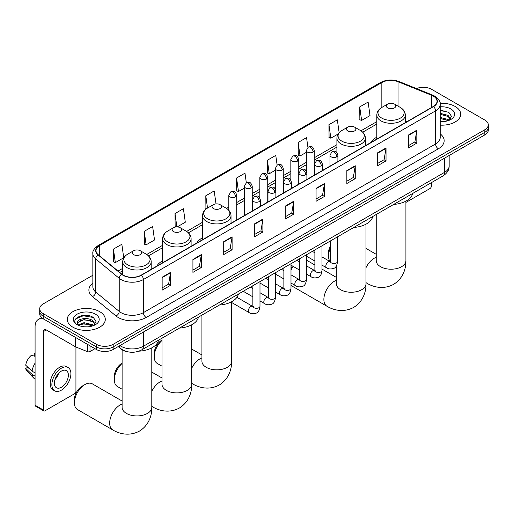 <?xml version="1.0" encoding="UTF-8"?>
<svg xmlns="http://www.w3.org/2000/svg" width="514" height="514" viewBox="0 0 514 514"><rect width="100%" height="100%" fill="white"/><g stroke="black" fill="none" stroke-linecap="round" stroke-linejoin="round"><path stroke-width="0.77" d="M162.61 260.836A20.978 12.111 0 0 0 156.854 266.085M202.522 237.796A20.978 12.111 0 0 0 196.759 243.045M376.82 137.161A20.978 12.111 0 0 0 371.057 142.417M128.86 352.013A11.873 6.855 180 0 1 121.349 349.205L118.175 346.584M92.848 275.247L43.195 303.915A11.873 6.855 0 0 0 39.719 308.76L39.719 313.932A11.873 6.855 0 0 0 43.195 318.776L96.369 349.481A11.873 6.855 0 0 0 113.164 349.481L484.824 134.906A11.873 6.855 0 0 0 488.3 130.055L488.3 127.472A11.873 6.855 0 0 1 484.824 132.316A11.873 6.855 0 0 0 488.3 127.472L488.3 124.883A11.873 6.855 0 0 0 484.824 120.038L431.651 89.34A11.873 6.855 0 0 0 416.462 88.562M39.719 308.76A11.873 6.855 0 0 0 43.195 313.611L96.369 344.309A11.873 6.855 0 0 0 113.164 344.309L113.164 346.892L484.824 132.316L113.164 346.892A11.873 6.855 0 0 1 96.369 346.892A11.873 6.855 0 0 0 113.164 346.892L113.164 349.481M43.195 313.611L43.195 316.194L96.369 346.892L43.195 316.194A11.873 6.855 0 0 1 39.719 311.349A11.873 6.855 0 0 0 43.195 316.194L43.195 318.776M455.153 106.462A18.999 10.967 0 0 0 440.125 103.288A18.999 10.967 0 0 1 455.153 106.462A18.999 10.967 0 0 1 460.724 114.224A18.999 10.967 0 0 0 455.153 106.462M99.729 311.67A18.999 10.967 0 0 0 79.027 309.293A18.999 10.967 0 0 0 67.295 319.425A18.999 10.967 0 0 0 72.859 327.18A18.999 10.967 0 0 0 93.567 329.558A18.999 10.967 0 0 0 105.293 319.425A18.999 10.967 0 0 0 99.729 311.67A18.999 10.967 0 0 0 79.027 309.293A18.999 10.967 0 0 0 67.295 319.425A18.999 10.967 0 0 0 72.859 327.18A18.999 10.967 0 0 0 93.567 329.558A18.999 10.967 0 0 0 105.293 319.425A18.999 10.967 0 0 0 99.729 311.67M433.328 96.124A12.664 7.312 180 0 1 437.035 101.297A12.664 7.312 180 0 1 433.328 106.462L141.151 275.151A12.664 7.312 180 0 1 121.818 274.174L98.302 254.79A12.664 7.312 180 0 1 96.015 250.594A12.664 7.312 180 0 1 99.722 245.422L381.838 82.548A12.664 7.312 180 0 1 398.054 81.726L431.638 95.302A12.664 7.312 180 0 1 433.328 96.124M433.553 95.996A12.985 7.498 0 0 0 431.818 95.154L398.241 81.578A12.985 7.498 0 0 0 381.613 82.42L99.498 245.294A12.985 7.498 0 0 0 98.045 254.893L121.561 274.283A12.985 7.498 0 0 0 141.369 275.279L433.553 106.591A12.985 7.498 0 0 0 433.553 95.996M162.141 277.219L162.141 290.147L170.532 285.302L170.532 272.375L162.141 277.219M162.141 287.853L168.605 284.12L170.5 272.805A3.168 1.831 -120 0 0 170.532 272.375M168.547 284.152L170.532 285.302M192.923 259.448L192.923 272.375L201.321 267.524L201.321 254.597L192.923 259.448M192.923 270.081L199.387 266.348L201.282 255.028A3.168 1.831 -120 0 0 201.321 254.597M199.336 266.38L201.321 267.524M223.706 241.676L223.706 254.597L232.103 249.753L232.103 236.826L223.706 241.676M223.706 252.303L230.176 248.57L232.071 237.256A3.168 1.831 -120 0 0 232.103 236.826M230.118 248.609L232.103 249.753M254.494 223.898L254.494 236.826L262.892 231.981L262.892 219.054L254.494 223.898M254.494 234.532L260.958 230.799L262.853 219.484A3.168 1.831 -120 0 0 262.892 219.054M260.906 230.831L262.892 231.981M408.418 135.034L408.418 147.961L416.815 143.11L416.815 130.183L408.418 135.034M408.418 145.668L414.888 141.928L416.783 130.614A3.168 1.831 -120 0 0 416.815 130.183M414.83 141.967L416.815 143.11M377.636 152.806L377.636 165.733L386.027 160.882L386.027 147.955L377.636 152.806M377.636 163.439L384.099 159.706L385.995 148.385A3.168 1.831 -120 0 0 386.027 147.955M384.042 159.738L386.027 160.882M346.847 170.577L346.847 183.504L355.245 178.66L355.245 165.733L346.847 170.577M346.847 181.211L353.317 177.478L355.213 166.163A3.168 1.831 -120 0 0 355.245 165.733M353.259 177.51L355.245 178.66M316.065 188.355L316.065 201.276L324.462 196.432L324.462 183.504L316.065 188.355M316.065 198.989L322.529 195.249L324.424 183.935A3.168 1.831 -120 0 0 324.462 183.504M322.471 195.288L324.462 196.432M285.276 206.127L285.276 219.054L293.674 214.203L293.674 201.276L285.276 206.127M285.276 216.76L291.746 213.027L293.642 201.706A3.168 1.831 -120 0 0 293.674 201.276M291.689 213.059L293.674 214.203M440.202 125.153A18.999 10.967 0 0 0 460.724 114.224A18.999 10.967 0 0 1 440.202 125.153M113.164 344.309L484.824 129.734A11.873 6.855 0 0 0 488.3 124.883M177.169 226.918L185.303 222.215L183.408 208.71L175.011 213.561L175.145 226.404M144.228 231.332L146.124 244.837L154.521 239.993L152.626 226.488L144.228 231.332L144.363 244.182M113.44 249.104L115.335 262.615L123.733 257.765L121.837 244.259L113.44 249.104L113.575 261.954M277.123 165.097L275.761 155.389L267.37 160.239L267.505 173.089M307.912 147.351L306.55 137.617L298.152 142.462L298.287 155.312M339.137 132.676L337.332 119.846L328.941 124.69L329.076 137.54M359.723 106.918L361.618 120.424L370.016 115.573L368.12 102.068L359.723 106.918L359.858 119.768M216.015 203.904L214.19 190.938L205.799 195.783L205.934 208.633M246.341 182.868L244.979 173.167L236.581 178.011L236.716 190.861M236.581 178.011L238.477 191.516L244.323 188.143M238.477 191.516L236.581 190.81M267.37 160.239L269.265 173.745L275.331 170.243M269.265 173.745L267.37 173.038M298.152 142.462L300.047 155.973L306.338 152.337M300.047 155.973L298.152 155.26M328.941 124.69L330.836 138.195L338.135 133.981M330.836 138.195L328.941 137.489M361.618 120.424L359.723 119.717M206.39 208.806L205.799 208.581M205.799 195.783L207.521 208.074A13.088 7.556 0 0 0 207.515 218.765A13.088 7.556 0 0 0 226.025 218.765A13.088 7.556 0 0 0 226.025 208.074L220.127 204.675A4.748 2.743 0 0 0 213.406 204.675A4.748 2.743 0 0 0 213.406 208.549A4.748 2.743 0 0 0 220.127 208.549A4.748 2.743 0 0 0 220.127 204.675L226.025 208.074C229.244 209.988 230.908 212.533 231.017 215.707A14.251 8.224 0 0 1 222.221 223.307A14.251 8.224 0 0 1 206.692 221.521A14.251 8.224 0 0 1 202.522 215.707C202.625 212.533 204.289 209.988 207.515 208.074L213.406 204.675M176.514 226.918L175.011 226.359M175.011 213.561L176.887 226.912M146.124 244.837L144.228 244.131M115.335 262.615L113.44 261.902M440.202 121.535L442.56 121.651M440.202 117.43L448.047 119.499L449.095 120.334M440.202 118.458L448.234 120.649M440.202 113.324L448.047 115.393L450.617 118.94M440.202 114.352L448.047 116.421L450.412 119.209M440.202 121.619A12.901 7.447 0 0 0 450.849 119.486A12.901 7.447 0 0 0 450.849 108.955A12.901 7.447 0 0 0 440.202 106.822M449.397 120.205L451.421 116.241L448.863 112.386L440.202 110.08M440.202 110.478L448.69 112.27M440.202 114.583L445.831 115.29M440.202 118.689L445.831 119.389M405.912 202.439L429.967 188.548A1.979 1.144 120 0 0 431.368 186.126L431.368 182.663M330.386 248.063A14.842 8.571 120 0 0 328.517 256.043L328.517 252.811A10.884 6.284 -60 0 1 330.386 245.93M328.517 256.043A14.842 8.571 120 0 0 330.206 261.658M387.71 107.921A4.748 2.743 0 0 0 394.424 107.921A4.748 2.743 0 0 0 394.424 104.04L400.322 107.445A13.088 7.556 0 0 1 400.322 118.13A13.088 7.556 0 0 1 381.812 118.13A13.088 7.556 0 0 1 381.812 107.445C378.587 109.36 376.923 111.904 376.82 115.072A14.251 8.224 0 0 0 380.99 120.893A14.251 8.224 0 0 0 396.519 122.673A14.251 8.224 0 0 0 405.315 115.072C405.212 111.904 403.548 109.36 400.322 107.445L394.424 104.04A4.748 2.743 0 0 0 387.71 104.04A4.748 2.743 0 0 0 387.71 107.921M393.685 204.418A21.768 12.567 0 0 0 412.678 193.45M290.995 268.038A10.884 6.284 -60 0 1 292.421 265.976M299.373 260.752A14.842 8.571 120 0 0 299.103 260.906L298.499 261.253L299.103 260.906A14.842 8.571 120 0 0 298.512 261.266M293.192 266.419A14.842 8.571 120 0 0 290.995 270.011M290.995 285.398A14.842 8.571 120 0 0 291.682 285.874L326.949 306.235A14.842 8.571 -60 0 1 324.668 294.342A14.842 8.571 -60 0 1 334.37 281.261A14.842 8.571 -60 0 1 336.317 280.348M347.798 130.961A4.748 2.743 0 0 0 354.519 130.961A4.748 2.743 0 0 0 354.519 127.08L360.417 130.485A13.088 7.556 0 0 1 360.417 141.177A13.088 7.556 0 0 1 341.906 141.177A13.088 7.556 0 0 1 341.906 130.485C338.681 132.4 337.017 134.944 336.908 138.118A14.251 8.224 0 0 0 341.084 143.933A14.251 8.224 0 0 0 356.613 145.713A14.251 8.224 0 0 0 365.409 138.118C365.3 134.944 363.636 132.4 360.417 130.485L354.519 127.08A4.748 2.743 0 0 0 347.798 127.08A4.748 2.743 0 0 0 347.798 130.961M353.773 227.458A21.768 12.567 0 0 0 372.772 216.49M314.883 264.993L306.524 260.168A14.842 8.571 120 0 0 306.498 260.155M162.019 340.454A14.842 8.571 120 0 0 154.219 356.671L154.219 353.439A10.884 6.284 -60 0 1 161.916 340.107L161.916 340.107M154.219 356.671A14.842 8.571 120 0 0 157.29 363.462L162.019 366.193M219.382 305.046A21.768 12.567 0 0 0 238.38 294.085M122.107 363.494A14.842 8.571 120 0 0 114.307 379.711L114.307 376.479A10.884 6.284 -60 0 1 122.004 363.147L122.004 363.147M114.307 379.711A14.842 8.571 120 0 0 117.385 386.509L122.107 389.233M173.501 231.589A4.748 2.743 0 0 0 180.215 231.589A4.748 2.743 0 0 0 180.215 227.715L186.113 231.12A13.088 7.556 0 0 1 186.113 241.805A13.088 7.556 0 0 1 167.603 241.805A13.088 7.556 0 0 1 167.603 231.12C164.377 233.035 162.713 235.573 162.61 238.747A14.251 8.224 0 0 0 166.787 244.561A14.251 8.224 0 0 0 182.309 246.347A14.251 8.224 0 0 0 191.105 238.747C191.002 235.573 189.338 233.035 186.113 231.12L180.215 227.715A4.748 2.743 0 0 0 173.501 227.715A4.748 2.743 0 0 0 173.501 231.589M179.476 328.086A21.768 12.567 0 0 0 198.468 317.125M74.401 402.751L74.401 399.519A10.884 6.284 -60 0 1 82.099 386.194L84.894 384.575A14.842 8.571 120 0 0 74.401 402.751A14.842 8.571 120 0 0 77.473 409.549L112.739 429.91A14.842 8.571 -60 0 1 110.465 418.01A14.842 8.571 -60 0 1 120.16 404.936A14.842 8.571 -60 0 1 122.107 404.017M133.595 254.629A4.748 2.743 0 0 0 140.309 254.629A4.748 2.743 0 0 0 140.309 250.755L146.207 254.16A13.088 7.556 0 0 1 146.207 264.845A13.088 7.556 0 0 1 127.697 264.845A13.088 7.556 0 0 1 127.697 254.16C124.472 256.075 122.807 258.619 122.705 261.787A14.251 8.224 0 0 0 126.874 267.601A14.251 8.224 0 0 0 142.404 269.387A14.251 8.224 0 0 0 151.2 261.787C151.097 258.619 149.426 256.075 146.207 254.16L140.309 250.755A4.748 2.743 0 0 0 133.595 250.755A4.748 2.743 0 0 0 133.595 254.629M138.889 351.171A21.768 12.567 0 0 0 158.563 340.165M122.107 401.042L92.314 383.842A14.842 8.571 120 0 0 84.894 384.575L82.099 386.194M90.001 345.8L90.001 351.537L94.968 348.672M43.786 319.123A15.831 9.143 -120 0 0 38.357 319.451A15.831 9.143 -120 0 0 35.081 326.698L35.081 405.225L43.478 410.069L43.478 331.543A3.958 2.287 60 0 1 44.294 329.731A3.958 2.287 60 0 1 46.273 329.93L75.539 346.821L75.539 337.454M43.478 410.069A1.979 1.144 120 0 0 43.883 410.975L35.492 406.131A1.979 1.144 -60 0 1 35.081 405.225M43.883 410.975A1.979 1.144 120 0 0 44.872 410.879L74.543 393.75A1.979 1.144 120 0 0 75.937 391.327L75.937 347.008M90.001 351.537A1.979 1.144 180 0 1 87.47 351.666L75.802 346.95A1.979 1.144 180 0 1 75.539 346.821M61.384 387.254A9.894 5.712 120 0 0 67.848 378.535A9.894 5.712 120 0 0 66.332 370.607A9.894 5.712 120 0 0 61.384 371.102A9.894 5.712 120 0 0 54.921 379.82A9.894 5.712 120 0 0 56.437 387.749A9.894 5.712 120 0 0 61.384 387.254M54.992 379.589A9.894 5.712 120 0 0 58.545 373.434M35.081 353.895L34.239 353.645L34.239 355.63L35.081 356.118M68.118 367.523L66.434 366.553A13.454 7.768 120 0 0 59.708 367.221A13.454 7.768 120 0 0 50.918 379.081A13.454 7.768 120 0 0 52.981 389.863L54.657 390.833A13.454 7.768 120 0 0 61.384 390.165A13.454 7.768 120 0 0 70.18 378.304A13.454 7.768 120 0 0 68.118 367.523A13.454 7.768 120 0 0 61.384 368.191A13.454 7.768 120 0 0 52.595 380.052A13.454 7.768 120 0 0 54.657 390.833M35.081 363.147A13.062 7.543 120 0 0 32.106 371.198L25.7 365.203A10.293 5.943 120 0 1 31.444 355.258L35.081 356.363M35.081 372.913L32.106 371.198M29.163 368.448L27.422 367.439L25.7 368.435L32.106 374.43L35.081 376.145M32.106 374.43A13.062 7.543 120 0 0 33.718 378.079A13.062 7.543 120 0 0 34.708 378.857L35.081 379.069M35.081 353.407A10.293 5.943 120 0 0 34.239 353.645M25.7 368.435A10.293 5.943 120 0 0 26.914 370.999L33.718 378.079M84.148 326.769L87.136 326.859M78.218 324.88L83.981 322.683L92.623 324.7L93.664 325.542M78.751 325.433L83.981 323.704L92.809 325.857M78.308 325.278L77.383 323.107A8.944 5.166 0 0 0 78.828 325.503M95.186 324.148L92.623 320.595C87.252 316.592 76.2 319.065 77.383 323.107L77.351 322.715M77.408 323.235L77.653 322.567L83.981 319.605L92.623 321.623L94.987 324.411M93.972 325.413L95.996 321.443L93.439 317.594C84.386 311.086 68.298 319.657 77.588 324.919L78.044 325.195M95.418 314.157A12.901 7.447 0 0 0 77.171 314.157A12.901 7.447 0 0 0 77.171 324.694A12.901 7.447 0 0 0 95.418 324.694A12.901 7.447 0 0 0 95.418 314.157M75.699 318.886L83.274 315.776L93.259 317.472M80.435 320.395L83.274 319.881L90.406 320.492M80.435 324.501L83.274 323.987L90.406 324.597M119.935 345.569A15.831 9.143 0 0 0 120.996 346.25A15.831 9.143 0 0 0 143.387 346.25L444.52 172.389A15.831 9.143 0 0 0 449.159 165.926C449.275 169.851 447.18 173.218 442.882 176.013L141.748 349.873A7.916 4.568 60 0 0 143.387 346.25L143.387 332.031M444.52 158.171L444.52 172.389A7.916 4.568 60 0 1 442.882 176.013M119.293 345.941A7.916 5.294 129.5 0 0 120.674 348.511L118.271 346.532M484.824 134.906L484.824 129.734M96.369 349.481L96.369 344.309M440.202 133.865A19.789 11.424 180 0 1 438.365 148.797L146.188 317.485A3.958 2.287 60 0 1 143.387 312.64L435.564 143.952A15.831 9.143 0 0 0 440.202 137.489L440.202 104.393A15.831 9.143 180 0 1 435.564 110.857A3.958 2.287 -120 0 0 433.553 106.591M146.188 317.485A19.789 11.424 180 0 1 118.201 317.485A19.789 11.424 180 0 1 115.984 315.962L92.469 296.572A19.789 11.424 180 0 1 92.848 283.163M120.996 312.64A15.831 9.143 0 0 0 143.387 312.64L143.387 279.545A15.831 9.143 180 0 1 119.222 278.325L95.713 258.94A15.831 9.143 180 0 1 92.848 253.698L92.848 286.786A15.831 9.143 0 0 0 95.713 292.029L119.222 311.42A15.831 9.143 0 0 0 120.996 312.64M440.202 104.393C440.729 101.926 438.911 99.163 434.748 96.118L432.666 95.109A3.958 1.85 112 0 0 431.818 95.154M432.666 95.109L399.082 81.533C392.529 79.214 386.31 79.554 380.418 82.548A3.958 2.287 60 0 1 381.613 82.42M99.498 245.294A3.958 2.287 -120 0 0 98.302 245.422C94.197 248.378 92.379 251.134 92.848 253.698M98.045 254.893A3.958 2.647 129.5 0 0 95.713 258.94L95.713 292.029A3.958 2.647 -50.5 0 1 92.469 296.572M399.082 81.533A3.958 1.85 112 0 0 398.241 81.578M121.561 274.283A3.958 2.647 129.5 0 0 119.222 278.325L119.222 311.42A3.958 2.647 -50.5 0 1 115.984 315.962M141.369 275.279A3.958 2.287 60 0 1 143.387 279.545L435.564 110.857L435.564 143.952A3.958 2.287 60 0 0 438.365 148.797M99.722 245.422L99.722 255.959M431.638 95.302L431.638 107.439M398.054 81.726L398.054 106.135M407.127 121.593L405.315 120.861M381.838 82.548L381.838 107.432M376.82 121.638L360.937 130.807M336.908 144.678L314.26 157.759M306.338 162.328L298.75 166.709M290.834 171.278L283.246 175.659M275.331 180.234L267.743 184.616M259.827 189.184L252.239 193.566M244.323 198.134L236.736 202.516M228.82 207.084L226.552 208.395M202.522 222.273L186.64 231.435M162.61 245.313L146.734 254.481M122.705 268.353L118.027 271.051M285.276 206.538L293.642 201.706M316.065 188.76L324.424 183.935M346.847 170.989L355.213 166.163M377.636 153.217L385.995 148.385M408.418 135.439L416.783 130.614M254.494 224.31L262.853 219.484M223.706 242.081L232.071 237.256M192.923 259.859L201.282 255.028M162.141 277.631L170.5 272.805M405.912 201.135L405.912 260.643A14.842 8.571 180 0 1 401.562 266.702A14.842 8.571 180 0 1 380.572 266.702A14.842 8.571 180 0 1 376.229 260.643L376.261 261.228M366 267.666A14.842 8.571 -60 0 1 374.276 258.221A14.842 8.571 -60 0 1 376.229 257.308M405.912 260.643C406.111 268.096 403.342 278.389 393.57 284.37C383.508 289.838 373.209 287.095 366.855 283.195A14.842 8.571 -60 0 1 366 282.572M366 224.175L366 283.683A14.842 8.571 180 0 1 361.657 289.742A14.842 8.571 180 0 1 340.666 289.742A14.842 8.571 180 0 1 336.317 283.683L336.349 284.268M231.608 301.763L231.608 361.278A14.842 8.571 180 0 1 227.265 367.337A14.842 8.571 180 0 1 206.275 367.337A14.842 8.571 180 0 1 201.925 361.278L201.957 361.856M191.703 368.294A14.842 8.571 -60 0 1 199.978 358.849A14.842 8.571 -60 0 1 201.925 357.937M231.608 361.278C231.808 368.731 229.038 379.024 219.272 384.999C209.211 390.473 198.912 387.723 192.557 383.823A14.842 8.571 -60 0 1 191.703 383.2M191.703 324.809L191.703 384.318A14.842 8.571 180 0 1 187.353 390.377A14.842 8.571 180 0 1 166.363 390.377A14.842 8.571 180 0 1 162.019 384.318L162.051 384.896M151.791 391.334A14.842 8.571 -60 0 1 160.066 381.896A14.842 8.571 -60 0 1 162.019 380.977M191.703 384.318C191.902 391.771 189.133 402.064 179.36 408.039C169.299 413.513 158.999 410.763 152.645 406.863A14.842 8.571 -60 0 1 151.791 406.246M151.791 347.849L151.791 407.358A14.842 8.571 180 0 1 147.447 413.417A14.842 8.571 180 0 1 126.457 413.417A14.842 8.571 180 0 1 122.107 407.358L122.139 407.936M336.747 156.828A3.958 2.287 0 0 0 337.904 155.215C336.297 150.133 334.736 151.148 331.967 151.784A3.958 2.287 60 0 1 333.946 151.983A3.958 2.287 -120 0 1 336.747 156.828A3.958 2.287 0 0 1 331.151 156.828A3.958 2.287 0 0 1 329.988 155.215L331.967 151.784M322.002 265.147L326.57 267.788A3.559 2.056 -60 0 1 326.024 264.928A3.559 2.056 -60 0 1 328.35 261.793A3.559 2.056 -60 0 1 328.51 261.703A3.559 2.056 -60 0 1 330.129 261.613L322.002 256.923M330.592 261.973L330.271 262.236L330.386 261.465A3.559 2.056 -0 0 0 331.427 262.924A3.559 2.056 -0 0 0 336.304 263.014A3.559 2.056 -0 0 0 337.512 261.465C337.023 265.603 335.738 267.916 333.663 268.398C330.688 269.304 328.324 269.098 326.57 267.788M321.244 165.778A3.958 2.287 0 0 0 322.4 164.165C320.794 159.089 319.233 160.098 316.463 160.734A3.958 2.287 60 0 1 318.442 160.933A3.958 2.287 -120 0 1 321.244 165.778A3.958 2.287 0 0 1 315.641 165.778A3.958 2.287 0 0 1 314.484 164.165L316.463 160.734M306.498 274.103L311.066 276.738A3.559 2.056 -60 0 1 310.52 273.885A3.559 2.056 -60 0 1 312.846 270.743A3.559 2.056 -60 0 1 313.007 270.66A3.559 2.056 -60 0 1 314.626 270.563L306.498 265.873M315.082 270.923L314.767 271.186L314.883 270.422A3.559 2.056 -0 0 0 315.924 271.874A3.559 2.056 -0 0 0 320.8 271.964A3.559 2.056 -0 0 0 322.002 270.422C321.513 274.553 320.235 276.866 318.16 277.348C315.185 278.254 312.82 278.048 311.066 276.738M305.734 174.734A3.958 2.287 0 0 0 306.897 173.115C305.29 168.039 303.729 169.048 300.96 169.691A3.958 2.287 60 0 1 302.939 169.883A3.958 2.287 -120 0 1 305.734 174.734A3.958 2.287 0 0 1 300.137 174.734A3.958 2.287 0 0 1 298.981 173.115L300.96 169.691M290.995 283.053L295.563 285.688A3.559 2.056 -60 0 1 295.017 282.835A3.559 2.056 -60 0 1 297.343 279.693A3.559 2.056 -60 0 1 297.497 279.61A3.559 2.056 -60 0 1 299.122 279.52L290.995 274.829M299.578 279.879L299.264 280.143L299.373 279.372A3.559 2.056 -0 0 0 300.42 280.824A3.559 2.056 -0 0 0 305.297 280.914A3.559 2.056 -0 0 0 306.498 279.372C306.01 283.51 304.731 285.816 302.656 286.304C299.681 287.21 297.317 287.005 295.563 285.688M290.23 183.684A3.958 2.287 0 0 0 291.393 182.065C289.787 176.989 288.226 177.998 285.456 178.641A3.958 2.287 60 0 1 287.435 178.833A3.958 2.287 -120 0 1 290.23 183.684A3.958 2.287 0 0 1 284.634 183.684A3.958 2.287 0 0 1 283.477 182.065L285.456 178.641M275.491 292.003L280.053 294.638A3.559 2.056 -60 0 1 279.507 291.785A3.559 2.056 -60 0 1 281.839 288.643A3.559 2.056 -60 0 1 281.993 288.56A3.559 2.056 -60 0 1 283.619 288.47L275.491 283.779M284.075 288.829L283.76 289.093L283.869 288.322A3.559 2.056 -0 0 0 284.917 289.774A3.559 2.056 -0 0 0 289.787 289.864A3.559 2.056 -0 0 0 290.995 288.322C290.506 292.46 289.228 294.766 287.153 295.254C284.178 296.16 281.813 295.955 280.053 294.638M274.727 192.634A3.958 2.287 0 0 0 275.889 191.015C274.283 185.939 272.722 186.955 269.953 187.591A3.958 2.287 60 0 1 271.932 187.79A3.958 2.287 -120 0 1 274.727 192.634A3.958 2.287 0 0 1 269.13 192.634A3.958 2.287 0 0 1 267.974 191.015L269.953 187.591M259.988 300.953L264.549 303.588A3.559 2.056 -60 0 1 264.003 300.735A3.559 2.056 -60 0 1 266.329 297.6A3.559 2.056 -60 0 1 266.49 297.51A3.559 2.056 -60 0 1 268.115 297.42L259.988 292.729M268.571 297.779L268.25 298.043L268.366 297.272A3.559 2.056 -0 0 0 269.413 298.73A3.559 2.056 -0 0 0 274.283 298.814A3.559 2.056 -0 0 0 275.491 297.272C275.003 301.41 273.724 303.723 271.649 304.204C268.674 305.11 266.303 304.905 264.549 303.588M259.223 201.584A3.958 2.287 0 0 0 260.38 199.972C258.773 194.896 257.212 195.905 254.443 196.541A3.958 2.287 60 0 1 256.422 196.74A3.958 2.287 -120 0 1 259.223 201.584A3.958 2.287 0 0 1 253.627 201.584A3.958 2.287 0 0 1 252.464 199.972L254.443 196.541M231.608 302.476L249.046 312.544A3.559 2.056 -60 0 1 248.5 309.685A3.559 2.056 -60 0 1 250.826 306.55A3.559 2.056 -60 0 1 250.986 306.466A3.559 2.056 -60 0 1 252.605 306.37L236.922 297.317M253.068 306.729L252.747 306.993L252.862 306.228A3.559 2.056 -0 0 0 253.903 307.68A3.559 2.056 -0 0 0 258.78 307.77A3.559 2.056 -0 0 0 259.988 306.228C259.499 310.36 258.214 312.673 256.145 313.154C253.164 314.06 250.8 313.855 249.046 312.544M313.097 152.125A3.958 2.287 0 0 0 314.26 150.512C312.653 145.436 311.092 146.445 308.316 147.081A3.958 2.287 60 0 1 310.302 147.28A3.958 2.287 -120 0 1 313.097 152.125A3.958 2.287 0 0 1 307.5 152.125A3.958 2.287 0 0 1 306.338 150.512L308.316 147.081M297.593 161.075A3.958 2.287 0 0 0 298.75 159.462C297.143 154.386 295.582 155.395 292.813 156.038A3.958 2.287 60 0 1 294.792 156.23A3.958 2.287 -120 0 1 297.593 161.075A3.958 2.287 0 0 1 291.997 161.075A3.958 2.287 0 0 1 290.834 159.462L292.813 156.038M282.09 170.031A3.958 2.287 0 0 0 283.246 168.412C281.64 163.336 280.079 164.345 277.309 164.988A3.958 2.287 60 0 1 279.288 165.18A3.958 2.287 -120 0 1 282.09 170.031A3.958 2.287 0 0 1 276.493 170.031A3.958 2.287 0 0 1 275.331 168.412L277.309 164.988M266.586 178.981A3.958 2.287 0 0 0 267.743 177.362C266.136 172.286 264.575 173.302 261.806 173.938A3.958 2.287 60 0 1 263.785 174.13A3.958 2.287 -120 0 1 266.586 178.981A3.958 2.287 0 0 1 260.983 178.981A3.958 2.287 0 0 1 259.827 177.362L261.806 173.938M251.076 187.931A3.958 2.287 0 0 0 252.239 186.319C250.633 181.243 249.072 182.252 246.302 182.888A3.958 2.287 60 0 1 248.281 183.087A3.958 2.287 -120 0 1 251.076 187.931A3.958 2.287 0 0 1 245.48 187.931A3.958 2.287 0 0 1 244.323 186.319L246.302 182.888M235.573 196.881A3.958 2.287 0 0 0 236.736 195.269C235.129 190.193 233.568 191.202 230.799 191.838A3.958 2.287 60 0 1 232.778 192.037A3.958 2.287 -120 0 1 235.573 196.881A3.958 2.287 0 0 1 229.976 196.881A3.958 2.287 0 0 1 228.82 195.269L230.799 191.838M43.478 331.543L46.273 329.93M75.802 337.602L75.802 346.95M87.47 351.666L87.47 344.341M141.748 349.873C135.375 353.073 129.008 353.073 122.64 349.873L120.674 348.511M449.159 165.926L449.159 155.491M380.418 82.548L98.302 245.422M376.82 124.047L362.711 132.194M336.908 147.088L314.26 160.169M306.338 164.737L298.75 169.119M290.834 173.687L283.246 178.069M275.331 182.643L267.743 187.025M259.827 191.593L252.239 195.975M244.323 200.544L236.736 204.925M228.82 209.494L228.319 209.783M202.522 224.682L188.413 232.823M162.61 247.722L148.507 255.863M122.705 270.762L119.749 272.465M366.855 283.195L366 282.7M405.315 122.634L405.315 115.072M376.82 139.088L376.82 115.072M387.71 104.04L381.812 107.445M376.229 254.327L366 248.423M376.229 214.499L376.229 260.643M366 283.683C366.199 291.136 363.43 301.429 353.664 307.411C343.596 312.878 333.303 310.135 326.949 306.235M365.409 145.68L365.409 138.118M336.908 152.587L336.908 138.118M347.798 127.08L341.906 130.485M336.317 277.367L322.002 269.105M336.317 266.008L336.317 283.683M192.557 383.823L191.703 383.328M231.017 223.269L231.017 215.707M202.522 239.717L202.522 215.707M201.925 354.956L191.703 349.057M201.925 315.127L201.925 361.278M152.645 406.863L151.791 406.375M191.105 246.309L191.105 238.747M162.61 262.763L162.61 238.747M173.501 227.715L167.603 231.12M162.019 378.002L151.791 372.097M162.019 338.167L162.019 384.318M151.791 407.358C151.99 414.811 149.221 425.104 139.455 431.085C129.393 436.553 119.094 433.81 112.739 429.91M151.2 269.349L151.2 261.787M122.705 274.823L122.705 261.787M133.595 250.755L127.697 254.16M122.107 349.771L122.107 407.358M330.855 261.902L330.129 261.613M337.512 236.851L337.512 261.465M337.904 161.557L337.904 155.215M314.883 261.035L306.498 256.197M330.386 240.963L330.386 261.465M329.988 166.125L329.988 155.215M314.883 252.811L312.371 251.365M315.352 270.852L314.626 270.563M322.002 245.801L322.002 270.422M322.4 170.507L322.4 164.165M299.373 269.985L290.995 265.147M314.883 249.913L314.883 270.422M314.484 175.075L314.484 164.165M299.373 261.761L296.867 260.315M299.848 279.802L299.122 279.52M306.498 254.751L306.498 279.372M306.897 179.457L306.897 173.115M283.869 278.941L275.491 274.103M299.373 258.863L299.373 279.372M298.981 184.031L298.981 173.115M283.869 270.711L281.364 269.265M284.338 288.752L283.619 288.47M290.995 263.701L290.995 288.322M291.393 188.413L291.393 182.065M268.366 287.891L259.988 283.053M283.869 267.82L283.869 288.322M283.477 192.981L283.477 182.065M268.366 279.667L265.86 278.215M268.835 297.709L268.115 297.42M275.491 272.658L275.491 297.272M275.889 197.363L275.889 191.015M252.862 296.841L243.231 291.284M268.366 276.77L268.366 297.272M267.974 201.931L267.974 191.015M252.862 288.617L250.357 287.165M253.331 306.659L252.605 306.37M259.988 281.608L259.988 306.228M260.38 206.313L260.38 199.972M252.862 285.72L252.862 306.228M252.464 210.881L252.464 199.972M314.26 175.21L314.26 150.512M306.338 171.091L306.338 150.512M298.75 184.16L298.75 159.462M290.834 180.048L290.834 159.462M283.246 193.11L283.246 168.412M275.331 188.998L275.331 168.412M267.743 202.066L267.743 177.362M259.827 197.948L259.827 177.362M252.239 211.016L252.239 186.319M244.323 215.584L244.323 186.319M236.736 219.966L236.736 195.269M228.82 210.29L228.82 195.269M38.357 319.451L41.563 317.601"/></g></svg>
